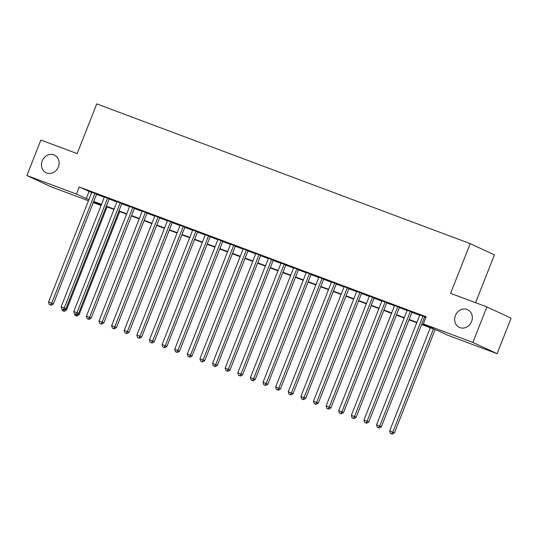 <?xml version="1.0" encoding="UTF-8"?>
<svg xmlns="http://www.w3.org/2000/svg" width="538" height="538" viewBox="0 0 538 538"><rect width="100%" height="100%" fill="white"/><g stroke="black" fill="none" stroke-linecap="round" stroke-linejoin="round"><path stroke-width="0.81" d="M58.373 166.948A9.778 8.615 114.9 0 1 46.174 172.792A9.778 8.615 114.9 0 1 42.22 160.902A9.778 8.615 114.9 0 1 54.419 155.065A9.778 8.615 114.9 0 1 58.373 166.948M471.564 321.556A9.778 8.615 114.9 0 1 459.365 327.4A9.778 8.615 114.9 0 1 455.41 315.517A9.778 8.615 114.9 0 1 467.609 309.673A9.778 8.615 114.9 0 1 471.564 321.556M475.585 302.686L494.409 254.891L470.192 243.627L96.746 103.888L77.163 153.606L40.888 140.035L26.9 175.543L76.423 194.077L88.891 199.632M470.192 243.627L450.609 293.344L486.883 306.916L511.1 318.18L497.112 353.688L447.589 335.161L437.771 330.594L421.624 324.548M100.942 204.561L100.64 205.334L93.282 202.584M88.44 200.775L51.117 186.807L26.9 175.543M96.638 194.07L91.796 192.261M109.254 198.791L104.412 196.982M121.87 203.512L117.028 201.703M134.487 208.233L129.645 206.424M147.103 212.954L142.261 211.145M159.719 217.675L154.877 215.866M172.335 222.396L167.5 220.587M184.951 227.117L180.116 225.308M197.574 231.838L192.732 230.029M210.19 236.559L205.348 234.75M222.806 241.28L217.964 239.471M235.422 246.001L230.58 244.191M248.038 250.721L243.196 248.912M260.654 255.442L255.812 253.633M273.27 260.163L268.428 258.354M285.886 264.884L281.044 263.075M298.503 269.605L293.661 267.796M311.119 274.326L306.277 272.517M323.735 279.047L318.893 277.238M336.351 283.768L331.509 281.959M348.967 288.489L344.125 286.68M361.583 293.21L356.741 291.401M374.199 297.931L369.364 296.122M386.822 302.652L381.98 300.843M399.438 307.373L394.596 305.564M412.054 312.094L407.212 310.285M421.765 324.185L433.191 328.462L423.372 323.903L426.17 316.795L79.221 186.975L91.689 192.53M96.531 194.346L104.305 197.251M109.147 199.067L116.921 201.972M121.763 203.788L129.537 206.693M134.379 208.509L142.153 211.414M146.995 213.23L154.776 216.135M159.611 217.951L167.392 220.856M172.234 222.671L180.008 225.577M184.85 227.392L192.624 230.298M197.466 232.113L205.24 235.019M210.082 236.834L217.856 239.74M222.698 241.549L230.472 244.46M235.314 246.269L243.089 249.181M247.931 250.99L255.705 253.902M260.547 255.711L268.321 258.623M273.163 260.432L280.937 263.344M285.779 265.153L293.553 268.065M298.395 269.874L306.169 272.786M311.011 274.595L318.785 277.507M323.627 279.316L331.401 282.228M336.243 284.037L344.017 286.949M348.859 288.758L356.64 291.67M361.475 293.479L369.256 296.391M374.098 298.2L381.872 301.112M386.714 302.921L394.488 305.833M399.33 307.642L407.105 310.554M411.947 312.363L419.721 315.275M424.563 317.084L425.867 317.575M426.002 317.232L419.828 315.006M424.67 316.815L425.975 317.299M486.883 306.916L472.895 342.43L497.112 353.688M79.221 186.975L76.423 194.077M423.372 323.903L472.895 342.43M93.733 201.447L101.507 204.353M106.349 206.168L114.123 209.074M118.965 210.889L126.739 213.794M131.581 215.61L139.355 218.515M144.197 220.331L151.978 223.236M156.814 225.052L164.594 227.957M169.43 229.773L177.21 232.678M182.052 234.494L189.827 237.399M194.669 239.215L202.443 242.12M207.285 243.936L215.059 246.841M219.901 248.657L227.675 251.562M232.517 253.378L240.291 256.283M245.133 258.099L252.907 261.004M257.749 262.82L265.523 265.725M270.365 267.541L278.139 270.446M282.981 272.262L290.755 275.167M295.597 276.983L303.371 279.888M308.213 281.704L315.988 284.609M320.83 286.424L328.604 289.33M333.446 291.145L341.22 294.051M346.062 295.866L353.843 298.772M358.678 300.587L366.459 303.493M371.301 305.302L379.075 308.213M383.917 310.022L391.691 312.934M396.533 314.743L404.307 317.655M409.149 319.464L416.923 322.376M93.504 202.019L100.64 205.334M416.782 322.739L409.001 319.828M404.166 318.019L396.385 315.107M391.543 313.298L383.769 310.386M378.927 308.577L371.153 305.665M366.311 303.856L358.537 300.944M353.695 299.135L345.921 296.223M341.079 294.414L333.304 291.502M328.462 289.693L320.688 286.781M315.846 284.972L308.072 282.06M303.23 280.251L295.456 277.339M290.614 275.53L282.84 272.618M277.998 270.809L270.224 267.897M265.382 266.088L257.608 263.183M252.766 261.367L244.992 258.462M240.15 256.646L232.376 253.741M227.534 251.925L219.76 249.02M214.918 247.204L207.137 244.299M202.301 242.483L194.521 239.578M189.679 237.762L181.905 234.857M177.063 233.041L169.288 230.136M164.446 228.32L156.672 225.415M151.83 223.6L144.056 220.694M139.214 218.879L131.44 215.973M126.598 214.158L118.824 211.252M113.982 209.437L106.208 206.531M101.366 204.716L93.592 201.811M89.032 191.541L86.235 198.643M423.029 316.055L379.72 425.995L376.566 424.818L419.875 314.871M424.717 316.687L381.361 426.762L379.72 425.995L378.544 427.717L377.279 427.246L378.544 427.717M379.196 428.026L381.361 426.762M376.566 424.818L377.279 427.246M430.279 327.79L389.66 430.904L394.448 432.848L435.121 329.599M391.63 433.803L390.373 433.332L392.283 434.112L391.63 433.803L392.814 432.088L433.433 328.974M390.373 433.332L389.66 430.904M394.448 432.848L392.283 434.112M410.413 311.334L367.104 421.274L363.95 420.097L407.259 310.15M412.101 311.966L368.745 422.041L367.104 421.274L365.927 422.996L364.663 422.525L365.927 422.996M366.58 423.305L368.745 422.041M363.95 420.097L364.663 422.525M397.797 306.613L354.488 416.553L351.334 415.376L394.643 305.429M399.485 307.245L356.129 417.32L354.488 416.553L353.305 418.275L352.047 417.804L353.305 418.275M353.964 418.584L356.129 417.32M351.334 415.376L352.047 417.804M385.181 301.892L341.872 411.832L338.718 410.655L382.027 300.708M386.869 302.524L343.513 412.599L341.872 411.832L340.689 413.554L339.431 413.083L340.689 413.554M341.348 413.863L343.513 412.599M338.718 410.655L339.431 413.083M372.565 297.171L329.256 407.111L326.102 405.934L369.411 295.987M374.253 297.803L330.897 407.878L329.256 407.111L328.072 408.833L326.815 408.362L328.072 408.833M328.731 409.142L330.897 407.878M326.102 405.934L326.815 408.362M359.949 292.45L316.64 402.39L313.486 401.214L356.795 291.266M361.637 293.082L318.274 403.157L316.64 402.39L315.456 404.112L314.199 403.641L315.456 404.112M316.115 404.421L318.274 403.157M313.486 401.214L314.199 403.641M347.333 287.729L304.024 397.669L300.87 396.493L344.179 286.546M349.021 288.361L305.658 398.436L304.024 397.669L302.84 399.391L301.583 398.92L302.84 399.391M303.499 399.7L305.658 398.436M300.87 396.493L301.583 398.92M334.717 283.008L291.408 392.955L288.254 391.772L331.563 281.825M336.405 283.64L293.042 393.715L291.408 392.955L290.224 394.67L288.967 394.199L290.224 394.67M290.876 394.979L293.042 393.715M288.254 391.772L288.967 394.199M322.101 278.287L278.792 388.234L275.638 387.051L318.947 277.104M323.789 278.919L280.426 388.994L278.792 388.234L277.608 389.949L276.344 389.478L277.608 389.949M278.26 390.258L280.426 388.994M275.638 387.051L276.344 389.478M309.484 273.566L266.175 383.513L263.021 382.33L306.33 272.383M311.172 274.198L267.81 384.273L266.175 383.513L264.992 385.228L263.728 384.757L264.992 385.228M265.644 385.538L267.81 384.273M263.021 382.33L263.728 384.757M296.868 268.845L253.559 378.792L250.405 377.609L293.714 267.662M298.556 269.477L255.194 379.552L253.559 378.792L252.376 380.507L251.111 380.036L252.376 380.507M253.028 380.817L255.194 379.552M250.405 377.609L251.111 380.036M284.252 264.124L240.943 374.071L237.789 372.888L281.098 262.941M285.94 264.757L242.577 374.831L240.943 374.071L239.76 375.786L238.495 375.316L239.76 375.786M240.412 376.096L242.577 374.831M237.789 372.888L238.495 375.316M271.636 259.403L228.327 369.35L225.173 368.167L268.482 258.22M273.324 260.036L229.961 370.11L228.327 369.35L227.144 371.065L225.879 370.595L227.144 371.065M227.796 371.375L229.961 370.11M225.173 368.167L225.879 370.595M259.02 254.682L215.711 364.63L212.557 363.446L255.866 253.499M260.701 255.315L217.345 365.389L215.711 364.63L214.528 366.344L213.263 365.874L214.528 366.344M215.18 366.654L217.345 365.389M212.557 363.446L213.263 365.874M246.404 249.962L203.095 359.909L199.941 358.725L243.243 248.778M248.085 250.594L204.729 360.668L203.095 359.909L201.911 361.623L200.647 361.153L201.911 361.623M202.564 361.933L204.729 360.668M199.941 358.725L200.647 361.153M233.781 245.241L190.479 355.188L187.325 354.004L230.627 244.057M235.469 245.873L192.113 355.948L190.479 355.188L189.295 356.902L188.031 356.432L189.295 356.902M189.948 357.212L192.113 355.948M187.325 354.004L188.031 356.432M221.165 240.52L177.856 350.467L174.702 349.283L218.011 239.336M222.853 241.152L179.497 351.227L177.856 350.467L176.679 352.182L175.415 351.711L176.679 352.182M177.332 352.491L179.497 351.227M174.702 349.283L175.415 351.711M208.549 235.799L165.24 345.746L162.086 344.562L205.395 234.615M210.237 236.431L166.881 346.506L165.24 345.746L164.063 347.461L162.799 346.99L164.063 347.461M164.715 347.77L166.881 346.506M162.086 344.562L162.799 346.99M195.933 231.078L152.624 341.025L149.47 339.841L192.779 229.894M197.621 231.71L154.265 341.785L152.624 341.025L151.44 342.74L150.183 342.269L151.44 342.74M152.099 343.049L154.265 341.785M149.47 339.841L150.183 342.269M183.317 226.357L140.008 336.304L136.854 335.12L180.163 225.173M185.005 226.989L141.649 337.064L140.008 336.304L138.824 338.025L137.567 337.548L138.824 338.025M139.483 338.328L141.649 337.064M136.854 335.12L137.567 337.548M170.701 221.636L127.392 331.583L124.238 330.399L167.547 220.452M172.389 222.268L129.033 332.343L127.392 331.583L126.208 333.304L124.951 332.827L126.208 333.304M126.867 333.607L129.033 332.343M124.238 330.399L124.951 332.827M158.085 216.915L114.776 326.862L111.622 325.678L154.931 215.731M159.773 217.547L116.41 327.622L114.776 326.862L113.592 328.584L112.334 328.106L113.592 328.584M114.251 328.886L116.41 327.622M111.622 325.678L112.334 328.106M145.468 212.194L102.159 322.141L99.005 320.957L142.314 211.01M147.156 212.826L103.794 322.901L102.159 322.141L100.976 323.863L99.718 323.385L100.976 323.863M101.635 324.165L103.794 322.901M99.005 320.957L99.718 323.385M132.852 207.473L89.543 317.42L86.389 316.236L129.698 206.289M134.54 208.105L91.178 318.18L89.543 317.42L88.36 319.142L87.102 318.664L88.36 319.142M89.012 319.444L91.178 318.18M86.389 316.236L87.102 318.664M120.236 202.752L76.927 312.699L73.773 311.515L117.082 201.568M121.924 203.384L78.561 313.459L76.927 312.699L75.744 314.421L74.479 313.943L75.744 314.421M76.396 314.723L78.561 313.459M73.773 311.515L74.479 313.943M107.62 198.031L64.311 307.978L61.157 306.794L104.466 196.854M109.308 198.663L65.945 308.738L64.311 307.978L63.128 309.7L61.863 309.222L63.128 309.7M63.78 310.002L65.945 308.738M61.157 306.794L61.863 309.222M77.472 314.098L79.039 314.824L119.705 211.582M74.957 315.308L76.873 316.088L74.957 315.308L74.567 313.984M77.317 314.185L76.221 315.786M79.039 314.824L76.873 316.088M95.004 193.31L51.695 303.257L48.541 302.074L91.85 192.133M96.692 193.942L53.329 304.017L51.695 303.257L50.511 304.979L49.247 304.501L50.511 304.979M51.164 305.281L53.329 304.017M48.541 302.074L49.247 304.501M64.856 309.377L66.423 310.103L107.089 206.861M62.341 310.594L64.257 311.368L62.341 310.594L61.951 309.263M64.701 309.464L63.598 311.065M66.423 310.103L64.257 311.368"/></g></svg>

